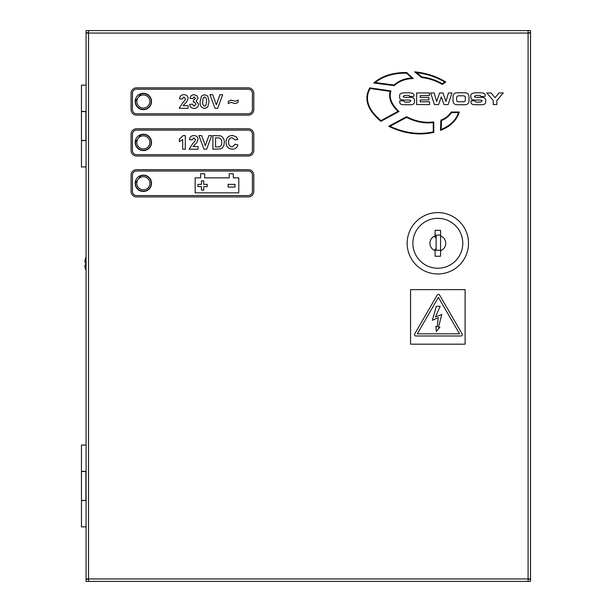 <?xml version="1.0" encoding="UTF-8"?>
<svg xmlns="http://www.w3.org/2000/svg" width="612" height="612" viewBox="0 0 612 612"><rect width="100%" height="100%" fill="white"/><g stroke="black" fill="none" stroke-linecap="round" stroke-linejoin="round"><path stroke-width="0.92" d="M414.508 334.626A1.362 1.362 0 0 0 415.877 335.988L460.951 335.988A1.362 1.362 0 0 0 462.129 333.938L439.592 295.053A1.362 1.362 0 0 0 437.228 295.053L414.691 333.938A1.362 1.362 0 0 0 414.508 334.626M135.168 183.294A8.178 8.178 0 0 0 143.353 191.48A8.178 8.178 0 0 0 151.531 183.294A8.178 8.178 0 0 0 143.353 175.116A8.178 8.178 0 0 0 135.168 183.294M135.168 142.397A8.178 8.178 0 0 0 143.353 150.575A8.178 8.178 0 0 0 151.531 142.397A8.178 8.178 0 0 0 143.353 134.219A8.178 8.178 0 0 0 135.168 142.397M135.168 101.493A8.178 8.178 0 0 0 143.353 109.678A8.178 8.178 0 0 0 151.531 101.493A8.178 8.178 0 0 0 143.353 93.315A8.178 8.178 0 0 0 135.168 101.493M86.085 471.515L81.457 471.515L81.457 500.417L86.085 500.417M86.085 111.583L81.457 111.583L81.457 140.485L86.085 140.485M528.095 32.78L530.543 32.78L530.543 30.6L88.541 30.6L88.541 581.4L530.543 581.4L530.543 579.22L528.095 579.22M528.095 581.4L528.095 30.6M88.541 30.6L86.085 30.6L86.085 32.78L88.541 32.78M88.541 579.22L86.085 579.22L86.085 581.4L88.541 581.4M88.541 578.944L86.085 578.944L86.085 33.056L530.543 33.056L530.543 578.944L88.541 578.944M410.568 289.644L410.568 344.173L465.105 344.173L465.105 289.644L410.568 289.644M459.528 333.808L417.292 333.808L438.414 297.371L459.528 333.808M432.378 320.305L436.295 306.352L440.143 306.352L435.476 316.917L441.826 314.461L438.475 327.145L439.89 327.145L436.295 331.49L435.935 326.288L437.228 326.862L438.223 317.62L432.378 320.305M404.838 102.12L403.293 100.781L399.713 100.781L399.713 101.584C399.605 103.902 401.128 104.95 404.272 104.729L408.609 104.729C412.924 105.08 414.859 103.864 414.423 101.072C414.921 98.127 412.641 96.88 407.577 97.354C404.234 97.522 402.811 97.178 403.308 96.321L404.662 95.418L408.625 95.418L410.361 96.627L413.942 96.252C414.5 94.08 412.993 92.932 409.428 92.81L404.433 92.81C400.608 93.001 399.039 94.24 399.728 96.543C399.039 99.152 401.036 100.322 405.725 100.054C409.703 99.909 411.379 100.269 410.751 101.133L409.221 102.12L404.838 102.12M458.136 92.81C454.815 92.504 453.102 93.911 452.995 97.025L452.995 100.506C453.102 103.627 454.815 105.027 458.136 104.729L463.873 104.729C467.193 105.027 468.907 103.627 469.014 100.506L469.014 97.025C468.907 93.911 467.193 92.504 463.873 92.81L458.136 92.81M458.717 101.73L463.292 101.73C464.822 101.799 465.502 101.018 465.334 99.396L465.334 98.142C465.533 96.635 464.791 95.855 463.1 95.801L458.908 95.801C457.218 95.855 456.476 96.635 456.667 98.142L456.667 99.396C456.506 101.018 457.187 101.799 458.717 101.73M476.082 102.12L474.537 100.781L470.965 100.781L470.965 101.584C470.858 103.902 472.372 104.95 475.524 104.729L479.854 104.729C484.168 105.08 486.112 103.864 485.668 101.072C486.165 98.127 483.885 96.88 478.821 97.354C475.486 97.522 474.063 97.178 474.552 96.321L475.907 95.418L479.869 95.418L481.613 96.627L485.186 96.252C485.744 94.08 484.245 92.932 480.68 92.81L475.685 92.81C471.86 93.001 470.291 94.24 470.98 96.543C470.284 99.152 472.28 100.322 476.97 100.054C480.948 99.909 482.623 100.269 481.996 101.133L480.466 102.12L476.082 102.12M442.208 84.441L445.788 82.008C436.593 76.355 426.22 72.966 414.668 71.841L421.599 77.533C429.05 78.397 435.92 80.7 442.208 84.441M416.78 72.667L421.859 76.967C429.173 77.831 435.951 80.088 442.201 83.737L444.733 82.039C436.455 77.089 427.138 73.968 416.78 72.667M390.9 90.905L369.801 87.868C363.612 98.823 367.315 109.976 380.894 121.337L399.009 111.476C391.481 104.491 388.781 97.637 390.9 90.905M380.955 120.633L397.999 111.361C391.03 104.698 388.406 98.035 390.135 91.372L370.115 88.495C364.377 98.907 367.988 109.617 380.955 120.633M433.801 132.376L433.77 121.903C424.774 123.157 415.709 121.421 406.559 116.708L388.674 126.279C404.058 133.684 419.105 135.719 433.801 132.376M433.25 131.894L433.235 122.576C424.368 123.655 415.479 121.918 406.567 117.382L389.974 126.286C404.746 133.102 419.174 134.977 433.25 131.894M413.253 78.55L406.728 72.553C393.057 72.377 382.072 75.857 373.771 83.002L394.166 85.657C399.368 81.021 405.733 78.657 413.253 78.55M406.521 73.149C393.638 73.035 383.196 76.163 375.194 82.536L393.96 85.022C398.947 80.669 404.937 78.344 411.93 78.03L406.521 73.149M451.296 112.004C448.565 115.882 445.1 118.598 440.877 120.159L440.502 130.41C450.677 126.302 456.934 120.166 459.275 112.004L451.296 112.004M441.497 120.556L441.229 129.476C450.378 125.552 456.131 119.929 458.472 112.6L451.61 112.6C448.933 116.303 445.567 118.957 441.497 120.556M416.634 92.94L416.634 104.598L429.601 104.598L429.601 101.799L420.207 101.799L420.207 99.932L428.905 99.932L428.905 97.515L420.207 97.515L420.207 95.64L429.394 95.64L429.394 92.94L416.634 92.94M430.664 92.94L434.451 104.598L438.559 104.598L441.283 96.903L444.037 104.598L448.145 104.598L451.931 92.94L448.435 92.94L445.957 101.508L442.958 92.94L439.638 92.94L436.677 101.508L434.16 92.94L430.664 92.94M493.241 100.544L493.241 104.598L496.822 104.598L496.822 100.544L503.278 92.94L498.964 92.94L495.032 97.706L491.099 92.94L486.785 92.94L493.241 100.544M248.327 87.86L136.537 87.86A5.454 5.454 0 0 0 131.083 93.315L131.083 109.678A5.454 5.454 0 0 0 136.537 115.133L248.327 115.133A5.454 5.454 0 0 0 253.781 109.678L253.781 93.315A5.454 5.454 0 0 0 248.327 87.86M252.419 93.315A4.093 4.093 0 0 0 248.327 89.222L136.537 89.222A4.093 4.093 0 0 0 132.444 93.315L132.444 109.678A4.093 4.093 0 0 0 136.537 113.763L248.327 113.763A4.093 4.093 0 0 0 252.419 109.678L252.419 93.315M186.775 101.806L183.034 105.692L188.098 105.692L188.098 108.309L179.186 108.309L182.873 102.518L184.954 100.314L185.474 98.739L183.86 96.948L182.154 99.045L179.53 98.792C179.813 96.153 181.267 94.784 183.914 94.676C186.415 94.722 187.808 95.954 188.098 98.387L186.775 101.806M194.081 108.485C191.533 108.324 190.064 106.978 189.666 104.438L192.29 104.117L194.134 106.213L195.962 104.055L194.379 102.02L193.338 102.212L193.583 100.1L195.435 98.402L194.142 96.948L192.642 98.7L190.018 98.302C190.424 95.992 191.785 94.784 194.119 94.676L197.125 95.908L198.058 98.172L196.1 101.041L198.586 104.224C198.288 106.893 196.781 108.309 194.081 108.485M201.509 96.061L204.615 94.676L207.736 96.076L209.075 101.584L207.72 107.1L204.615 108.485C201.21 107.689 199.719 105.379 200.155 101.561L201.509 96.061M206.451 101.584C206.856 99.389 206.244 97.844 204.615 96.948L203.069 98.287L202.779 101.584C202.373 103.78 202.985 105.325 204.615 106.213L206.16 104.874L206.451 101.584M230.816 102.372L228.299 103.596L228.299 101.317L231.03 100.1L235.574 101.317L238.083 100.1L238.083 102.372L235.329 103.596L230.816 102.372M235.023 184.35L235.023 187.073L228.115 187.073L228.115 184.35L235.023 184.35M203.727 186.622L203.727 190.118L201.455 190.118L201.455 186.622L197.959 186.622L197.959 184.35L201.455 184.35L201.455 180.854L203.727 180.854L203.727 184.35L207.223 184.35L207.223 186.622L203.727 186.622M238.787 192.841L195.159 192.841L195.159 177.847L200.614 177.847L200.614 173.754L204.699 173.754L204.699 177.847L229.24 177.847L229.24 173.754L233.333 173.754L233.333 177.847L238.787 177.847L238.787 192.841M248.327 128.765L136.537 128.765A5.454 5.454 0 0 0 131.083 134.219L131.083 150.575A5.454 5.454 0 0 0 136.537 156.029L248.327 156.029A5.454 5.454 0 0 0 253.781 150.575L253.781 134.219A5.454 5.454 0 0 0 248.327 128.765M252.419 134.219A4.093 4.093 0 0 0 248.327 130.126L136.537 130.126A4.093 4.093 0 0 0 132.444 134.219L132.444 150.575A4.093 4.093 0 0 0 136.537 154.668L248.327 154.668A4.093 4.093 0 0 0 252.419 150.575L252.419 134.219M248.327 169.662L136.537 169.662A5.454 5.454 0 0 0 131.083 175.116L131.083 191.48A5.454 5.454 0 0 0 136.537 196.934L248.327 196.934A5.454 5.454 0 0 0 253.781 191.48L253.781 175.116A5.454 5.454 0 0 0 248.327 169.662M252.419 175.116A4.093 4.093 0 0 0 248.327 171.023L136.537 171.023A4.093 4.093 0 0 0 132.444 175.116L132.444 191.48A4.093 4.093 0 0 0 136.537 195.565L248.327 195.565A4.093 4.093 0 0 0 252.419 191.48L252.419 175.116M179.354 139.077L183.195 135.581L185.298 135.581L185.298 149.213L182.682 149.213L182.682 139.505L179.354 141.693L179.354 139.077M196.735 142.711L192.994 146.589L198.058 146.589L198.058 149.213L189.146 149.213L192.834 143.415L194.922 141.219L195.435 139.643L193.82 137.853L192.114 139.949L189.498 139.689C189.774 137.057 191.235 135.68 193.874 135.581C196.375 135.619 197.775 136.859 198.058 139.291L196.735 142.711M206.672 149.213L203.972 149.213L198.931 135.581L201.7 135.581L205.311 145.717L208.914 135.581L211.691 135.581L206.672 149.213M220.488 148.923L212.915 149.213L212.915 135.581L220.496 135.841C223.227 137.142 224.482 139.375 224.275 142.527L223.862 145.427L222.408 147.836L220.488 148.923M219.203 137.983L215.539 137.853L215.539 146.941L219.44 146.811C221.192 145.977 221.927 144.508 221.659 142.405C221.911 140.217 221.093 138.748 219.203 137.983M232.139 146.941L235.291 144.141L237.915 145.021C237.058 147.798 235.169 149.198 232.246 149.213C228.2 148.815 226.126 146.551 226.027 142.428C226.065 138.151 228.169 135.81 232.338 135.405L236.354 136.897L237.739 139.421L235.115 139.949L232.155 137.677C229.661 138.052 228.49 139.567 228.651 142.229C228.444 144.952 229.607 146.52 232.139 146.941M217.681 108.309L214.988 108.309L209.947 94.676L212.716 94.676L216.327 104.813L219.922 94.676L222.707 94.676L217.681 108.309M86.085 526.863L81.457 526.863L81.457 500.555L86.085 500.555M86.085 140.622L81.457 140.622L81.457 166.938L86.085 166.938M86.085 111.445L81.457 111.445L81.457 85.137L86.085 85.137M86.085 471.378L81.457 471.378L81.457 445.062L86.085 445.062M437.84 212.609A30.677 30.677 0 0 1 468.517 243.285A30.677 30.677 0 0 1 437.84 273.962A30.677 30.677 0 0 1 407.164 243.285A30.677 30.677 0 0 1 437.84 212.609M437.84 218.339A24.947 24.947 0 0 1 462.787 243.285A24.947 24.947 0 0 1 437.84 268.232A24.947 24.947 0 0 1 412.886 243.285A24.947 24.947 0 0 1 437.84 218.339M436.127 237.181L436.127 249.39A6.342 6.342 0 0 1 435.109 249.007L435.109 256.237L440.563 256.237L440.563 250.706A7.91 7.91 0 0 0 440.563 235.865L440.563 230.334L435.109 230.334L435.109 237.563A6.342 6.342 0 0 1 436.127 237.181L436.127 235.069L440.563 235.069M436.127 249.39L436.127 250.293L440.563 250.293L440.563 250.706L440.563 235.865M435.109 235.865A7.91 7.91 0 0 0 435.109 250.706M139.352 106.672A6.541 6.541 0 0 0 148.532 105.494A6.541 6.541 0 0 0 147.347 96.314A6.541 6.541 0 0 0 138.174 97.499A6.541 6.541 0 0 0 139.352 106.672M138.519 107.75A7.91 7.91 0 0 0 149.611 106.327A7.91 7.91 0 0 0 140.882 93.98L135.459 101.011A7.91 7.91 0 0 0 138.519 107.75M139.352 147.576A6.541 6.541 0 0 0 148.532 146.398A6.541 6.541 0 0 0 147.347 137.218A6.541 6.541 0 0 0 138.174 138.396A6.541 6.541 0 0 0 139.352 147.576M138.519 148.655A7.91 7.91 0 0 0 149.611 147.232A7.91 7.91 0 0 0 140.882 134.885L135.459 141.907A7.91 7.91 0 0 0 138.519 148.655M139.352 188.473A6.541 6.541 0 0 0 148.532 187.295A6.541 6.541 0 0 0 147.347 178.115A6.541 6.541 0 0 0 138.174 179.301A6.541 6.541 0 0 0 139.352 188.473M138.519 189.559A7.91 7.91 0 0 0 149.611 188.129A7.91 7.91 0 0 0 140.882 175.782L135.459 182.812A7.91 7.91 0 0 0 138.519 189.559M86.085 270.458A15.813 15.813 0 0 1 85.711 269.578L85.772 269.578A15.751 15.751 0 0 1 84.915 266.58L84.915 265.141L85.772 265.141A14.803 14.803 90 0 1 85.772 262.334A14.803 14.803 90 0 0 85.772 265.141M85.772 257.897L85.772 257.897A15.751 15.751 0 0 0 84.915 260.888L84.915 262.334L86.085 262.334M86.085 257.017A15.813 15.813 0 0 0 85.711 257.897M85.887 471.515L85.887 500.417M85.887 140.485L85.887 111.583"/></g></svg>
